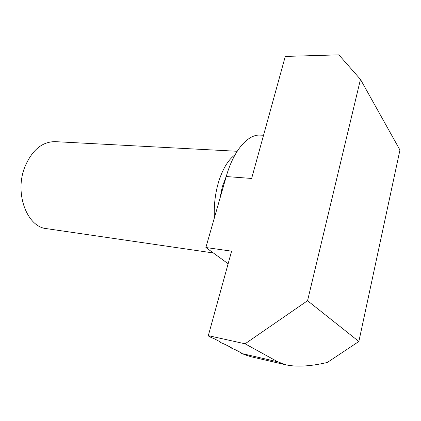 <?xml version="1.0" encoding="UTF-8"?>
<svg xmlns="http://www.w3.org/2000/svg" width="421" height="421" viewBox="0 0 421 421"><rect width="100%" height="100%" fill="white"/><g stroke="black" fill="none" stroke-linecap="round" stroke-linejoin="round"><path stroke-width="0.63" d="M219.825 198.875L222.362 186.619L226.424 175.878M237.17 151.281L55.214 141.645C42.153 141.64 32.022 150.092 24.823 167C14.209 193.334 27.065 227.103 46.584 228.645L213.368 252.974M214.421 217.72C213.805 205.827 215.099 194.223 218.299 182.919C222.425 169.3 228.014 159.922 235.065 154.781M220.046 341.773L219.925 342.226L220.772 342.152L214.405 338.831L208.905 336.495L209.732 336.395L208.311 335.653L245.075 343.794L277.844 361.839L285.98 364.844C296.694 367.138 310.472 366.349 327.312 362.465L358.866 341.484L307.551 300.715L245.075 343.794M230.492 347.225L230.376 347.667L231.24 347.614L225.198 344.462L219.925 342.226M240.417 352.398L240.302 352.83L241.18 352.798L235.444 349.804L230.376 347.667M250.89 356.713L245.175 354.882L243.185 353.845L245.19 354.808M208.311 335.653L231.597 251.169L205.874 247.516L226.235 176.536L251.637 178.462L285.275 56.43L338.868 54.846L360.465 79.39L307.551 300.715M240.302 352.83L245.175 354.882M358.866 341.484L399.95 150.018L360.465 79.39M226.235 176.536C233.587 150.476 247.758 134.278 260.015 135.109L263.551 135.241M205.874 247.516L228.135 263.735M209.032 336.032L208.905 336.495M243.185 353.845L277.844 361.839M250.842 356.703L285.98 364.844"/></g></svg>
